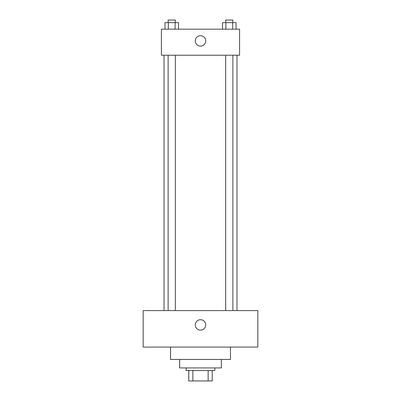 <?xml version="1.0" encoding="UTF-8"?>
<svg xmlns="http://www.w3.org/2000/svg" width="401" height="401" viewBox="0 0 401 401"><rect width="100%" height="100%" fill="white"/><g stroke="black" fill="none" stroke-linecap="round" stroke-linejoin="round"><path stroke-width="0.6" d="M208.144 370.529L208.144 380.95L188.776 380.95L188.776 370.529M208.144 380.95L212.224 380.95L212.224 370.529L212.224 380.95M214.831 367.923L214.831 370.529L186.169 370.529L186.169 367.923M192.856 370.529L192.856 380.95M221.347 359.451L221.347 367.923L179.653 367.923L179.653 359.451M230.465 347.076L230.465 359.451L170.535 359.451L170.535 347.076M257.828 347.076L143.172 347.076L143.172 310.595L257.828 310.595L257.828 347.076M200.5 319.712A5.213 5.213 0 0 1 205.011 327.532A5.213 5.213 0 0 1 195.989 327.532A5.213 5.213 0 0 1 200.5 319.712M236.981 55.228L236.981 310.595M225.673 310.595L225.673 55.228M175.327 55.228L175.327 310.595M239.587 55.228L161.413 55.228L161.413 29.168L239.587 29.168L239.587 55.228M205.713 40.897A5.213 5.213 0 0 1 197.893 45.408A5.213 5.213 0 0 1 197.893 36.381A5.213 5.213 0 0 1 205.713 40.897M236.039 29.168L236.039 22.657L222.5 22.657L222.5 29.168M232.655 22.657L232.655 29.168M225.883 22.657L225.883 29.168M225.673 22.657L225.673 20.05L232.866 20.05L232.866 22.657M178.5 29.168L178.5 22.657L164.961 22.657L164.961 29.168M175.117 22.657L175.117 29.168M168.345 22.657L168.345 29.168M168.134 22.657L168.134 20.05L175.327 20.05L175.327 22.657M164.019 55.228L164.019 310.595M232.866 310.595L232.866 55.228M168.134 55.228L168.134 310.595"/></g></svg>
